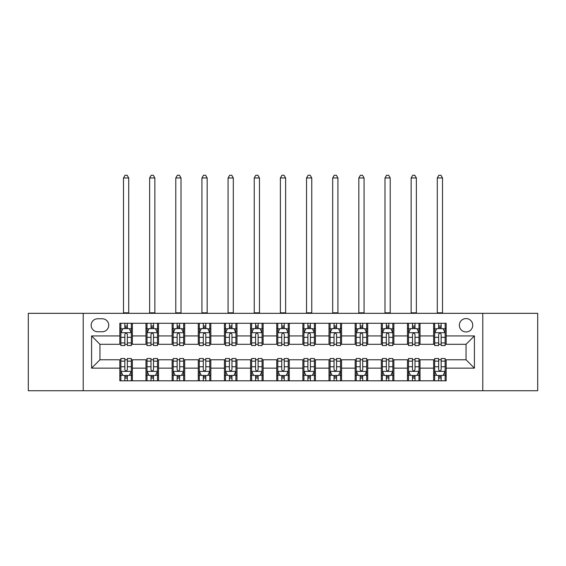 <?xml version="1.0" encoding="UTF-8"?>
<svg xmlns="http://www.w3.org/2000/svg" width="566" height="566" viewBox="0 0 566 566"><rect width="100%" height="100%" fill="white"/><g stroke="black" fill="none" stroke-linecap="round" stroke-linejoin="round"><path stroke-width="0.85" d="M466.051 318.566A6.693 6.693 0 0 0 459.351 325.259A6.693 6.693 0 0 0 466.051 331.952A6.693 6.693 0 0 0 472.744 325.259A6.693 6.693 0 0 0 466.051 318.566M482.784 390.738L537.7 390.738L537.7 313.331L482.784 313.331L482.784 390.738L83.216 390.738L83.216 313.331L28.3 313.331L28.3 390.738L83.216 390.738M97.649 331.747L102.255 331.747A6.488 6.488 0 0 0 108.736 325.259A6.488 6.488 0 0 0 102.255 318.771L97.649 318.771A6.488 6.488 0 0 0 91.161 325.259A6.488 6.488 0 0 0 97.649 331.747M482.784 313.331L83.216 313.331M119.822 368.141L91.586 368.141L91.586 335.928L119.822 335.928L119.822 344.298L99.949 344.298L99.949 359.778L119.822 359.778L119.822 380.798L446.178 380.798L446.178 359.778L466.051 359.778L466.051 344.298L446.178 344.298L446.178 335.928L474.414 335.928L474.414 368.141L446.178 368.141M446.178 335.928L446.178 323.271L119.822 323.271L119.822 335.928M433.627 323.271L433.627 344.298L434.667 344.298M438.643 344.298L441.155 344.298M445.131 344.298L446.178 344.298M433.627 344.298L418.982 344.298M407.47 323.271L407.47 344.298L408.518 344.298M412.494 344.298L415.005 344.298M407.47 344.298L392.832 344.298M381.321 323.271L381.321 344.298L382.368 344.298M386.345 344.298L388.856 344.298M381.321 344.298L366.683 344.298M355.172 323.271L355.172 344.298L356.219 344.298M360.195 344.298L362.707 344.298M355.172 344.298L340.527 344.298M329.023 323.271L329.023 344.298L330.07 344.298M334.046 344.298L336.558 344.298M329.023 344.298L314.378 344.298M302.874 323.271L302.874 344.298L303.921 344.298M307.897 344.298L310.409 344.298M302.874 344.298L288.228 344.298M276.724 323.271L276.724 344.298L277.772 344.298M281.748 344.298L284.252 344.298M276.724 344.298L262.079 344.298M250.575 323.271L250.575 344.298L251.622 344.298M255.591 344.298L258.103 344.298M250.575 344.298L235.93 344.298M224.426 323.271L224.426 344.298L225.473 344.298M229.442 344.298L231.954 344.298M224.426 344.298L209.781 344.298M198.277 323.271L198.277 344.298L199.317 344.298M203.293 344.298L205.805 344.298M198.277 344.298L183.632 344.298M172.128 323.271L172.128 344.298L173.168 344.298M177.144 344.298L179.655 344.298M172.128 344.298L157.482 344.298M145.971 323.271L145.971 344.298L147.019 344.298M150.995 344.298L153.506 344.298M145.971 344.298L131.333 344.298M119.822 344.298L120.869 344.298M124.845 344.298L127.357 344.298M119.822 359.778L120.869 359.778M124.845 359.778L127.357 359.778M131.333 359.778L132.373 359.778L132.373 380.798M147.019 359.778L132.373 359.778M150.995 359.778L153.506 359.778M157.482 359.778L158.53 359.778L158.53 380.798M173.168 359.778L158.53 359.778M177.144 359.778L179.655 359.778M183.632 359.778L184.679 359.778L184.679 380.798M199.317 359.778L184.679 359.778M203.293 359.778L205.805 359.778M209.781 359.778L210.828 359.778L210.828 380.798M225.473 359.778L210.828 359.778M229.442 359.778L231.954 359.778M235.93 359.778L236.977 359.778L236.977 380.798M251.622 359.778L236.977 359.778M255.591 359.778L258.103 359.778M262.079 359.778L263.126 359.778L263.126 380.798M277.772 359.778L263.126 359.778M281.748 359.778L284.252 359.778M288.228 359.778L289.276 359.778L289.276 380.798M303.921 359.778L289.276 359.778M307.897 359.778L310.409 359.778M314.378 359.778L315.425 359.778L315.425 380.798M330.07 359.778L315.425 359.778M334.046 359.778L336.558 359.778M340.527 359.778L341.574 359.778L341.574 380.798M356.219 359.778L341.574 359.778M360.195 359.778L362.707 359.778M366.683 359.778L367.723 359.778L367.723 380.798M382.368 359.778L367.723 359.778M386.345 359.778L388.856 359.778M392.832 359.778L393.872 359.778L393.872 380.798M408.518 359.778L393.872 359.778M412.494 359.778L415.005 359.778M418.982 359.778L420.029 359.778L420.029 380.798M434.667 359.778L420.029 359.778M438.643 359.778L441.155 359.778M445.131 359.778L446.178 359.778M132.373 323.271L132.373 344.298M119.822 328.499L120.869 328.499M124.845 328.499L127.357 328.499M131.333 328.499L132.373 328.499M119.822 375.569L120.869 375.569M124.845 375.569L127.357 375.569M131.333 375.569L132.373 375.569M145.971 359.778L145.971 380.798M158.53 323.271L158.53 344.298M145.971 328.499L147.019 328.499M150.995 328.499L153.506 328.499M157.482 328.499L158.53 328.499M145.971 375.569L147.019 375.569M150.995 375.569L153.506 375.569M157.482 375.569L158.53 375.569M172.128 359.778L172.128 380.798M172.128 375.569L173.168 375.569M177.144 375.569L179.655 375.569M183.632 375.569L184.679 375.569M184.679 323.271L184.679 344.298M172.128 328.499L173.168 328.499M177.144 328.499L179.655 328.499M183.632 328.499L184.679 328.499M198.277 359.778L198.277 380.798M198.277 375.569L199.317 375.569M203.293 375.569L205.805 375.569M209.781 375.569L210.828 375.569M210.828 323.271L210.828 344.298M198.277 328.499L199.317 328.499M203.293 328.499L205.805 328.499M209.781 328.499L210.828 328.499M224.426 359.778L224.426 380.798M224.426 375.569L225.473 375.569M229.442 375.569L231.954 375.569M235.93 375.569L236.977 375.569M236.977 323.271L236.977 344.298M224.426 328.499L225.473 328.499M229.442 328.499L231.954 328.499M235.93 328.499L236.977 328.499M250.575 359.778L250.575 380.798M250.575 375.569L251.622 375.569M255.591 375.569L258.103 375.569M262.079 375.569L263.126 375.569M263.126 323.271L263.126 344.298M250.575 328.499L251.622 328.499M255.591 328.499L258.103 328.499M262.079 328.499L263.126 328.499M276.724 359.778L276.724 380.798M276.724 375.569L277.772 375.569M281.748 375.569L284.252 375.569M288.228 375.569L289.276 375.569M289.276 323.271L289.276 344.298M276.724 328.499L277.772 328.499M281.748 328.499L284.252 328.499M288.228 328.499L289.276 328.499M302.874 359.778L302.874 380.798M302.874 375.569L303.921 375.569M307.897 375.569L310.409 375.569M314.378 375.569L315.425 375.569M315.425 323.271L315.425 344.298M302.874 328.499L303.921 328.499M307.897 328.499L310.409 328.499M314.378 328.499L315.425 328.499M329.023 359.778L329.023 380.798M329.023 375.569L330.07 375.569M334.046 375.569L336.558 375.569M340.527 375.569L341.574 375.569M341.574 323.271L341.574 344.298M329.023 328.499L330.07 328.499M334.046 328.499L336.558 328.499M340.527 328.499L341.574 328.499M355.172 359.778L355.172 380.798M355.172 375.569L356.219 375.569M360.195 375.569L362.707 375.569M366.683 375.569L367.723 375.569M367.723 323.271L367.723 344.298M355.172 328.499L356.219 328.499M360.195 328.499L362.707 328.499M366.683 328.499L367.723 328.499M381.321 359.778L381.321 380.798M381.321 375.569L382.368 375.569M386.345 375.569L388.856 375.569M392.832 375.569L393.872 375.569M393.872 323.271L393.872 344.298M381.321 328.499L382.368 328.499M386.345 328.499L388.856 328.499M392.832 328.499L393.872 328.499M407.47 359.778L407.47 380.798M407.47 375.569L408.518 375.569M412.494 375.569L415.005 375.569M418.982 375.569L420.029 375.569M420.029 323.271L420.029 344.298M407.47 328.499L408.518 328.499M412.494 328.499L415.005 328.499M418.982 328.499L420.029 328.499M433.627 359.778L433.627 380.798M433.627 375.569L434.667 375.569M438.643 375.569L441.155 375.569M445.131 375.569L446.178 375.569M433.627 328.499L434.667 328.499M438.643 328.499L441.155 328.499M445.131 328.499L446.178 328.499M99.949 344.298L91.586 335.928M99.949 359.778L91.586 368.141M474.414 335.928L466.051 344.298M474.414 368.141L466.051 359.778M127.357 325.988L124.845 325.988M131.333 342.925L127.357 342.925L127.357 345.55L131.333 345.55L131.333 332.787L129.239 328.605L122.964 328.605L120.869 332.787L120.869 345.55L124.845 345.55L124.845 342.925L120.869 342.925M120.869 332.787L120.869 323.271M131.333 332.787L131.333 323.271M124.845 328.605L124.845 323.271M127.357 323.271L127.357 328.605M127.357 342.925L127.357 334.357C126.522 332.744 125.68 332.744 124.845 334.357L124.845 342.925M123.487 313.331L123.487 177.979L128.715 177.979L127.145 175.262L125.058 175.262L123.487 177.979M128.715 313.331L128.715 177.979M124.845 378.081L127.357 378.081M120.869 361.143L124.845 361.143L124.845 358.519L120.869 358.519L120.869 371.282L122.964 375.463L129.239 375.463L131.333 371.282L131.333 358.519L127.357 358.519L127.357 361.143L131.333 361.143M131.333 371.282L131.333 380.798M120.869 371.282L120.869 380.798M127.357 375.463L127.357 380.798M124.845 380.798L124.845 375.463M124.845 361.143L124.845 369.711C125.68 371.324 126.515 371.324 127.357 369.711L127.357 361.143M153.506 325.988L150.995 325.988M157.482 342.925L153.506 342.925L153.506 345.55L157.482 345.55L157.482 332.787L155.388 328.605L149.113 328.605L147.019 332.787L147.019 345.55L150.995 345.55L150.995 342.925L147.019 342.925M147.019 332.787L147.019 323.271M157.482 332.787L157.482 323.271M150.995 328.605L150.995 323.271M153.506 323.271L153.506 328.605M153.506 342.925L153.506 334.357C152.671 332.744 151.837 332.744 150.995 334.357L150.995 342.925M149.636 313.331L149.636 177.979L154.865 177.979L153.294 175.262L151.207 175.262L149.636 177.979M154.865 313.331L154.865 177.979M179.655 325.988L177.144 325.988M183.632 342.925L179.655 342.925L179.655 345.55L183.632 345.55L183.632 332.787L181.537 328.605L175.262 328.605L173.168 332.787L173.168 345.55L177.144 345.55L177.144 342.925L173.168 342.925M173.168 332.787L173.168 323.271M183.632 332.787L183.632 323.271M177.144 328.605L177.144 323.271M179.655 323.271L179.655 328.605M179.655 342.925L179.655 334.357C178.821 332.744 177.986 332.744 177.144 334.357L177.144 342.925M175.785 313.331L175.785 177.979L181.014 177.979L179.443 175.262L177.356 175.262L175.785 177.979M181.014 313.331L181.014 177.979M205.805 325.988L203.293 325.988M209.781 342.925L205.805 342.925L205.805 345.55L209.781 345.55L209.781 332.787L207.687 328.605L201.411 328.605L199.317 332.787L199.317 345.55L203.293 345.55L203.293 342.925L199.317 342.925M199.317 332.787L199.317 323.271M209.781 332.787L209.781 323.271M203.293 328.605L203.293 323.271M205.805 323.271L205.805 328.605M205.805 342.925L205.805 334.357C204.97 332.744 204.135 332.744 203.293 334.357L203.293 342.925M201.935 313.331L201.935 177.979L207.163 177.979L205.6 175.262L203.505 175.262L201.935 177.979M207.163 313.331L207.163 177.979M150.995 378.081L153.506 378.081M147.019 361.143L150.995 361.143L150.995 358.519L147.019 358.519L147.019 371.282L149.113 375.463L155.388 375.463L157.482 371.282L157.482 358.519L153.506 358.519L153.506 361.143L157.482 361.143M157.482 371.282L157.482 380.798M147.019 371.282L147.019 380.798M153.506 375.463L153.506 380.798M150.995 380.798L150.995 375.463M150.995 361.143L150.995 369.711C151.829 371.324 152.664 371.324 153.506 369.711L153.506 361.143M177.144 378.081L179.655 378.081M173.168 361.143L177.144 361.143L177.144 358.519L173.168 358.519L173.168 371.282L175.262 375.463L181.537 375.463L183.632 371.282L183.632 358.519L179.655 358.519L179.655 361.143L183.632 361.143M183.632 371.282L183.632 380.798M173.168 371.282L173.168 380.798M179.655 375.463L179.655 380.798M177.144 380.798L177.144 375.463M177.144 361.143L177.144 369.711C177.979 371.324 178.821 371.324 179.655 369.711L179.655 361.143M203.293 378.081L205.805 378.081M199.317 361.143L203.293 361.143L203.293 358.519L199.317 358.519L199.317 371.282L201.411 375.463L207.687 375.463L209.781 371.282L209.781 358.519L205.805 358.519L205.805 361.143L209.781 361.143M209.781 371.282L209.781 380.798M199.317 371.282L199.317 380.798M205.805 375.463L205.805 380.798M203.293 380.798L203.293 375.463M203.293 361.143L203.293 369.711C204.128 371.324 204.97 371.324 205.805 369.711L205.805 361.143M231.954 325.988L229.442 325.988M235.93 342.925L231.954 342.925L231.954 345.55L235.93 345.55L235.93 332.787L233.836 328.605L227.56 328.605L225.473 332.787L225.473 345.55L229.442 345.55L229.442 342.925L225.473 342.925M225.473 332.787L225.473 323.271M235.93 332.787L235.93 323.271M229.442 328.605L229.442 323.271M231.954 323.271L231.954 328.605M231.954 342.925L231.954 334.357C231.119 332.744 230.284 332.744 229.442 334.357L229.442 342.925M228.084 313.331L228.084 177.979L233.312 177.979L231.749 175.262L229.655 175.262L228.084 177.979M233.312 313.331L233.312 177.979M229.442 378.081L231.954 378.081M225.473 361.143L229.442 361.143L229.442 358.519L225.473 358.519L225.473 371.282L227.56 375.463L233.836 375.463L235.93 371.282L235.93 358.519L231.954 358.519L231.954 361.143L235.93 361.143M235.93 371.282L235.93 380.798M225.473 371.282L225.473 380.798M231.954 375.463L231.954 380.798M229.442 380.798L229.442 375.463M229.442 361.143L229.442 369.711C230.284 371.324 231.119 371.324 231.954 369.711L231.954 361.143M258.103 325.988L255.591 325.988M262.079 342.925L258.103 342.925L258.103 345.55L262.079 345.55L262.079 332.787L259.985 328.605L253.71 328.605L251.622 332.787L251.622 345.55L255.591 345.55L255.591 342.925L251.622 342.925M251.622 332.787L251.622 323.271M262.079 332.787L262.079 323.271M255.591 328.605L255.591 323.271M258.103 323.271L258.103 328.605M258.103 342.925L258.103 334.357C257.268 332.744 256.433 332.744 255.591 334.357L255.591 342.925M254.233 313.331L254.233 177.979L259.469 177.979L257.898 175.262L255.804 175.262L254.233 177.979M259.469 313.331L259.469 177.979M284.252 325.988L281.748 325.988M288.228 342.925L284.252 342.925L284.252 345.55L288.228 345.55L288.228 332.787L286.141 328.605L279.859 328.605L277.772 332.787L277.772 345.55L281.748 345.55L281.748 342.925L277.772 342.925M277.772 332.787L277.772 323.271M288.228 332.787L288.228 323.271M281.748 328.605L281.748 323.271M284.252 323.271L284.252 328.605M284.252 342.925L284.252 334.357C283.417 332.744 282.583 332.744 281.748 334.357L281.748 342.925M280.382 313.331L280.382 177.979L285.618 177.979L284.047 175.262L281.953 175.262L280.382 177.979M285.618 313.331L285.618 177.979M310.409 325.988L307.897 325.988M314.378 342.925L310.409 342.925L310.409 345.55L314.378 345.55L314.378 332.787L312.291 328.605L306.015 328.605L303.921 332.787L303.921 345.55L307.897 345.55L307.897 342.925L303.921 342.925M303.921 332.787L303.921 323.271M314.378 332.787L314.378 323.271M307.897 328.605L307.897 323.271M310.409 323.271L310.409 328.605M310.409 342.925L310.409 334.357C309.567 332.744 308.732 332.744 307.897 334.357L307.897 342.925M306.531 313.331L306.531 177.979L311.767 177.979L310.196 175.262L308.102 175.262L306.531 177.979M311.767 313.331L311.767 177.979M336.558 325.988L334.046 325.988M340.527 342.925L336.558 342.925L336.558 345.55L340.527 345.55L340.527 332.787L338.44 328.605L332.164 328.605L330.07 332.787L330.07 345.55L334.046 345.55L334.046 342.925L330.07 342.925M330.07 332.787L330.07 323.271M340.527 332.787L340.527 323.271M334.046 328.605L334.046 323.271M336.558 323.271L336.558 328.605M336.558 342.925L336.558 334.357C335.716 332.744 334.881 332.744 334.046 334.357L334.046 342.925M332.688 313.331L332.688 177.979L337.916 177.979L336.346 175.262L334.251 175.262L332.688 177.979M337.916 313.331L337.916 177.979M362.707 325.988L360.195 325.988M366.683 342.925L362.707 342.925L362.707 345.55L366.683 345.55L366.683 332.787L364.589 328.605L358.313 328.605L356.219 332.787L356.219 345.55L360.195 345.55L360.195 342.925L356.219 342.925M356.219 332.787L356.219 323.271M366.683 332.787L366.683 323.271M360.195 328.605L360.195 323.271M362.707 323.271L362.707 328.605M362.707 342.925L362.707 334.357C361.872 332.744 361.03 332.744 360.195 334.357L360.195 342.925M358.837 313.331L358.837 177.979L364.065 177.979L362.495 175.262L360.4 175.262L358.837 177.979M364.065 313.331L364.065 177.979M255.591 378.081L258.103 378.081M251.622 361.143L255.591 361.143L255.591 358.519L251.622 358.519L251.622 371.282L253.71 375.463L259.985 375.463L262.079 371.282L262.079 358.519L258.103 358.519L258.103 361.143L262.079 361.143M262.079 371.282L262.079 380.798M251.622 371.282L251.622 380.798M258.103 375.463L258.103 380.798M255.591 380.798L255.591 375.463M255.591 361.143L255.591 369.711C256.433 371.324 257.268 371.324 258.103 369.711L258.103 361.143M281.748 378.081L284.252 378.081M277.772 361.143L281.748 361.143L281.748 358.519L277.772 358.519L277.772 371.282L279.859 375.463L286.141 375.463L288.228 371.282L288.228 358.519L284.252 358.519L284.252 361.143L288.228 361.143M288.228 371.282L288.228 380.798M277.772 371.282L277.772 380.798M284.252 375.463L284.252 380.798M281.748 380.798L281.748 375.463M281.748 361.143L281.748 369.711C282.583 371.324 283.417 371.324 284.252 369.711L284.252 361.143M307.897 378.081L310.409 378.081M303.921 361.143L307.897 361.143L307.897 358.519L303.921 358.519L303.921 371.282L306.015 375.463L312.291 375.463L314.378 371.282L314.378 358.519L310.409 358.519L310.409 361.143L314.378 361.143M314.378 371.282L314.378 380.798M303.921 371.282L303.921 380.798M310.409 375.463L310.409 380.798M307.897 380.798L307.897 375.463M307.897 361.143L307.897 369.711C308.732 371.324 309.567 371.324 310.409 369.711L310.409 361.143M334.046 378.081L336.558 378.081M330.07 361.143L334.046 361.143L334.046 358.519L330.07 358.519L330.07 371.282L332.164 375.463L338.44 375.463L340.527 371.282L340.527 358.519L336.558 358.519L336.558 361.143L340.527 361.143M340.527 371.282L340.527 380.798M330.07 371.282L330.07 380.798M336.558 375.463L336.558 380.798M334.046 380.798L334.046 375.463M334.046 361.143L334.046 369.711C334.881 371.324 335.716 371.324 336.558 369.711L336.558 361.143M360.195 378.081L362.707 378.081M356.219 361.143L360.195 361.143L360.195 358.519L356.219 358.519L356.219 371.282L358.313 375.463L364.589 375.463L366.683 371.282L366.683 358.519L362.707 358.519L362.707 361.143L366.683 361.143M366.683 371.282L366.683 380.798M356.219 371.282L356.219 380.798M362.707 375.463L362.707 380.798M360.195 380.798L360.195 375.463M360.195 361.143L360.195 369.711C361.03 371.324 361.865 371.324 362.707 369.711L362.707 361.143M388.856 325.988L386.345 325.988M392.832 342.925L388.856 342.925L388.856 345.55L392.832 345.55L392.832 332.787L390.738 328.605L384.463 328.605L382.368 332.787L382.368 345.55L386.345 345.55L386.345 342.925L382.368 342.925M382.368 332.787L382.368 323.271M392.832 332.787L392.832 323.271M386.345 328.605L386.345 323.271M388.856 323.271L388.856 328.605M388.856 342.925L388.856 334.357C388.021 332.744 387.179 332.744 386.345 334.357L386.345 342.925M384.986 313.331L384.986 177.979L390.215 177.979L388.644 175.262L386.557 175.262L384.986 177.979M390.215 313.331L390.215 177.979M386.345 378.081L388.856 378.081M382.368 361.143L386.345 361.143L386.345 358.519L382.368 358.519L382.368 371.282L384.463 375.463L390.738 375.463L392.832 371.282L392.832 358.519L388.856 358.519L388.856 361.143L392.832 361.143M392.832 371.282L392.832 380.798M382.368 371.282L382.368 380.798M388.856 375.463L388.856 380.798M386.345 380.798L386.345 375.463M386.345 361.143L386.345 369.711C387.179 371.324 388.014 371.324 388.856 369.711L388.856 361.143M415.005 325.988L412.494 325.988M418.982 342.925L415.005 342.925L415.005 345.55L418.982 345.55L418.982 332.787L416.887 328.605L410.612 328.605L408.518 332.787L408.518 345.55L412.494 345.55L412.494 342.925L408.518 342.925M408.518 332.787L408.518 323.271M418.982 332.787L418.982 323.271M412.494 328.605L412.494 323.271M415.005 323.271L415.005 328.605M415.005 342.925L415.005 334.357C414.171 332.744 413.336 332.744 412.494 334.357L412.494 342.925M411.135 313.331L411.135 177.979L416.364 177.979L414.793 175.262L412.706 175.262L411.135 177.979M416.364 313.331L416.364 177.979M412.494 378.081L415.005 378.081M408.518 361.143L412.494 361.143L412.494 358.519L408.518 358.519L408.518 371.282L410.612 375.463L416.887 375.463L418.982 371.282L418.982 358.519L415.005 358.519L415.005 361.143L418.982 361.143M418.982 371.282L418.982 380.798M408.518 371.282L408.518 380.798M415.005 375.463L415.005 380.798M412.494 380.798L412.494 375.463M412.494 361.143L412.494 369.711C413.329 371.324 414.163 371.324 415.005 369.711L415.005 361.143M441.155 325.988L438.643 325.988M445.131 342.925L441.155 342.925L441.155 345.55L445.131 345.55L445.131 332.787L443.037 328.605L436.761 328.605L434.667 332.787L434.667 345.55L438.643 345.55L438.643 342.925L434.667 342.925M434.667 332.787L434.667 323.271M445.131 332.787L445.131 323.271M438.643 328.605L438.643 323.271M441.155 323.271L441.155 328.605M441.155 342.925L441.155 334.357C440.32 332.744 439.485 332.744 438.643 334.357L438.643 342.925M437.285 313.331L437.285 177.979L442.513 177.979L440.942 175.262L438.855 175.262L437.285 177.979M442.513 313.331L442.513 177.979M438.643 378.081L441.155 378.081M434.667 361.143L438.643 361.143L438.643 358.519L434.667 358.519L434.667 371.282L436.761 375.463L443.037 375.463L445.131 371.282L445.131 358.519L441.155 358.519L441.155 361.143L445.131 361.143M445.131 371.282L445.131 380.798M434.667 371.282L434.667 380.798M441.155 375.463L441.155 380.798M438.643 380.798L438.643 375.463M438.643 361.143L438.643 369.711C439.478 371.324 440.32 371.324 441.155 369.711L441.155 361.143M145.971 368.141L132.373 368.141M145.971 335.928L132.373 335.928M172.128 335.928L158.53 335.928M172.128 368.141L158.53 368.141M198.277 335.928L184.679 335.928M198.277 368.141L184.679 368.141M224.426 335.928L210.828 335.928M224.426 368.141L210.828 368.141M250.575 335.928L236.977 335.928M250.575 368.141L236.977 368.141M276.724 335.928L263.126 335.928M276.724 368.141L263.126 368.141M302.874 335.928L289.276 335.928M302.874 368.141L289.276 368.141M329.023 335.928L315.425 335.928M329.023 368.141L315.425 368.141M355.172 335.928L341.574 335.928M355.172 368.141L341.574 368.141M381.321 335.928L367.723 335.928M381.321 368.141L367.723 368.141M407.47 335.928L393.872 335.928M407.47 368.141L393.872 368.141M433.627 335.928L420.029 335.928M433.627 368.141L420.029 368.141M131.277 332.688L120.926 332.688M120.869 328.853L122.836 328.853M129.366 328.853L131.333 328.853M124.845 337.322L120.869 337.322M131.333 337.322L127.357 337.322M127.357 327.325L124.845 327.325M123.487 312.814L128.715 312.814M120.926 371.388L131.277 371.388M131.333 375.216L129.366 375.216M122.836 375.216L120.869 375.216M127.357 366.754L131.333 366.754M120.869 366.754L124.845 366.754M124.845 376.751L127.357 376.751M157.426 332.688L147.075 332.688M147.019 328.853L148.985 328.853M155.516 328.853L157.482 328.853M150.995 337.322L147.019 337.322M157.482 337.322L153.506 337.322M153.506 327.325L150.995 327.325M149.636 312.814L154.865 312.814M183.575 332.688L173.224 332.688M173.168 328.853L175.135 328.853M181.665 328.853L183.632 328.853M177.144 337.322L173.168 337.322M183.632 337.322L179.655 337.322M179.655 327.325L177.144 327.325M175.785 312.814L181.014 312.814M209.731 332.688L199.374 332.688M199.317 328.853L201.284 328.853M207.814 328.853L209.781 328.853M203.293 337.322L199.317 337.322M209.781 337.322L205.805 337.322M205.805 327.325L203.293 327.325M201.935 312.814L207.163 312.814M147.075 371.388L157.426 371.388M157.482 375.216L155.516 375.216M148.985 375.216L147.019 375.216M153.506 366.754L157.482 366.754M147.019 366.754L150.995 366.754M150.995 376.751L153.506 376.751M173.224 371.388L183.575 371.388M183.632 375.216L181.665 375.216M175.135 375.216L173.168 375.216M179.655 366.754L183.632 366.754M173.168 366.754L177.144 366.754M177.144 376.751L179.655 376.751M199.374 371.388L209.731 371.388M209.781 375.216L207.814 375.216M201.284 375.216L199.317 375.216M205.805 366.754L209.781 366.754M199.317 366.754L203.293 366.754M203.293 376.751L205.805 376.751M235.88 332.688L225.523 332.688M225.473 328.853L227.44 328.853M233.963 328.853L235.93 328.853M229.442 337.322L225.473 337.322M235.93 337.322L231.954 337.322M231.954 327.325L229.442 327.325M228.084 312.814L233.312 312.814M225.523 371.388L235.88 371.388M235.93 375.216L233.963 375.216M227.44 375.216L225.473 375.216M231.954 366.754L235.93 366.754M225.473 366.754L229.442 366.754M229.442 376.751L231.954 376.751M262.03 332.688L251.672 332.688M251.622 328.853L253.589 328.853M260.112 328.853L262.079 328.853M255.591 337.322L251.622 337.322M262.079 337.322L258.103 337.322M258.103 327.325L255.591 327.325M254.233 312.814L259.469 312.814M288.179 332.688L277.821 332.688M277.772 328.853L279.738 328.853M286.262 328.853L288.228 328.853M281.748 337.322L277.772 337.322M288.228 337.322L284.252 337.322M284.252 327.325L281.748 327.325M280.382 312.814L285.618 312.814M314.328 332.688L303.97 332.688M303.921 328.853L305.888 328.853M312.411 328.853L314.378 328.853M307.897 337.322L303.921 337.322M314.378 337.322L310.409 337.322M310.409 327.325L307.897 327.325M306.531 312.814L311.767 312.814M340.477 332.688L330.12 332.688M330.07 328.853L332.037 328.853M338.56 328.853L340.527 328.853M334.046 337.322L330.07 337.322M340.527 337.322L336.558 337.322M336.558 327.325L334.046 327.325M332.688 312.814L337.916 312.814M366.627 332.688L356.269 332.688M356.219 328.853L358.186 328.853M364.716 328.853L366.683 328.853M360.195 337.322L356.219 337.322M366.683 337.322L362.707 337.322M362.707 327.325L360.195 327.325M358.837 312.814L364.065 312.814M251.672 371.388L262.03 371.388M262.079 375.216L260.112 375.216M253.589 375.216L251.622 375.216M258.103 366.754L262.079 366.754M251.622 366.754L255.591 366.754M255.591 376.751L258.103 376.751M277.821 371.388L288.179 371.388M288.228 375.216L286.262 375.216M279.738 375.216L277.772 375.216M284.252 366.754L288.228 366.754M277.772 366.754L281.748 366.754M281.748 376.751L284.252 376.751M303.97 371.388L314.328 371.388M314.378 375.216L312.411 375.216M305.888 375.216L303.921 375.216M310.409 366.754L314.378 366.754M303.921 366.754L307.897 366.754M307.897 376.751L310.409 376.751M330.12 371.388L340.477 371.388M340.527 375.216L338.56 375.216M332.037 375.216L330.07 375.216M336.558 366.754L340.527 366.754M330.07 366.754L334.046 366.754M334.046 376.751L336.558 376.751M356.269 371.388L366.627 371.388M366.683 375.216L364.716 375.216M358.186 375.216L356.219 375.216M362.707 366.754L366.683 366.754M356.219 366.754L360.195 366.754M360.195 376.751L362.707 376.751M392.776 332.688L382.425 332.688M382.368 328.853L384.335 328.853M390.865 328.853L392.832 328.853M386.345 337.322L382.368 337.322M392.832 337.322L388.856 337.322M388.856 327.325L386.345 327.325M384.986 312.814L390.215 312.814M382.425 371.388L392.776 371.388M392.832 375.216L390.865 375.216M384.335 375.216L382.368 375.216M388.856 366.754L392.832 366.754M382.368 366.754L386.345 366.754M386.345 376.751L388.856 376.751M418.925 332.688L408.574 332.688M408.518 328.853L410.484 328.853M417.015 328.853L418.982 328.853M412.494 337.322L408.518 337.322M418.982 337.322L415.005 337.322M415.005 327.325L412.494 327.325M411.135 312.814L416.364 312.814M408.574 371.388L418.925 371.388M418.982 375.216L417.015 375.216M410.484 375.216L408.518 375.216M415.005 366.754L418.982 366.754M408.518 366.754L412.494 366.754M412.494 376.751L415.005 376.751M445.074 332.688L434.723 332.688M434.667 328.853L436.634 328.853M443.164 328.853L445.131 328.853M438.643 337.322L434.667 337.322M445.131 337.322L441.155 337.322M441.155 327.325L438.643 327.325M437.285 312.814L442.513 312.814M434.723 371.388L445.074 371.388M445.131 375.216L443.164 375.216M436.634 375.216L434.667 375.216M441.155 366.754L445.131 366.754M434.667 366.754L438.643 366.754M438.643 376.751L441.155 376.751"/></g></svg>
